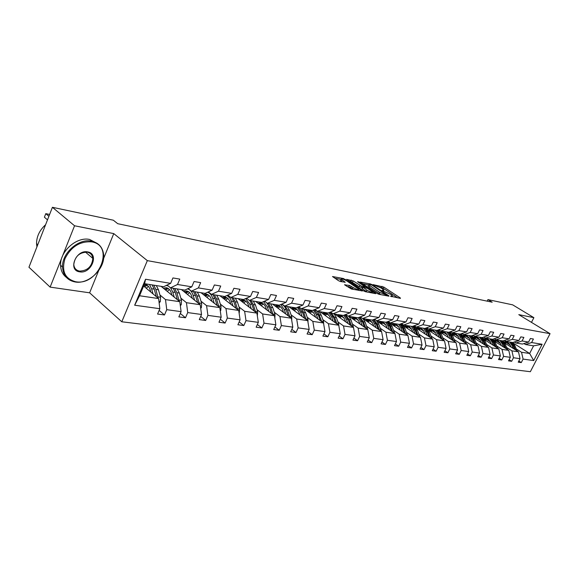 <?xml version="1.0" encoding="UTF-8"?>
<svg xmlns="http://www.w3.org/2000/svg" width="579" height="579" viewBox="0 0 579 579"><rect width="100%" height="100%" fill="white"/><g stroke="black" fill="none" stroke-linecap="round" stroke-linejoin="round"><path stroke-width="0.87" d="M390.456 296.18L400.436 298.395L400.313 297.939L383.79 287.068L373.064 284.615L381.264 288.067L383.87 290.036L381.829 290.47L391.194 294.624L392.468 295.724L390.456 296.18M344.816 284.528L344.838 284.991L351.439 289.03L362.403 290.933L343.528 278.557L332.498 276.538L338.462 280.656L340.3 281.466L345.236 282.241L341.132 279.201C341.538 278.463 343.456 279.064 346.901 280.996L358.893 289.297C358.502 290.043 356.563 289.442 353.089 287.481L349.405 285.425L344.664 284.861M113.759 233.605L74.553 225.767L52.414 207.296L28.95 267.237L50.127 287.119L89.622 292.815L121.785 321.779L147.334 260.63L113.759 233.605L103.54 258.668M531.479 322.365L533.889 317.661L518.784 314.643L550.05 333.67L147.334 260.63M533.889 317.661L512.668 304.851L487.931 299.604L487.163 301.152M52.414 207.296L113.31 220.201L117.732 223.697L492.179 302.202L487.931 299.604M377.139 293.495L378.934 294.284L388.922 296.195L388.82 295.739L372.239 284.752L370.495 283.978L360.138 282.074L377.139 293.495M375.713 293.669L365.407 291.7L363.576 290.897L346.531 279.346L353.118 280.909L361.614 286.192L364.85 286.648L357.511 281.669L358.719 281.908L375.713 293.669M74.553 225.767L50.127 287.119M170.631 283.355L163.625 286.743L144.605 283.703L145.553 279.244L170.631 283.355L172.933 277.942L179.801 279.107L177.507 284.484L191.787 286.822L194.074 281.524L200.667 282.639L198.394 287.908L212.124 290.159L214.382 284.962L220.729 286.04L218.471 291.201L231.68 293.365L233.916 288.277L240.024 289.305L237.788 294.364L250.497 296.448L252.719 291.461L258.596 292.453L256.381 297.418L268.62 299.423L270.82 294.523L276.487 295.485L274.294 300.349L286.091 302.289L288.27 297.483L293.727 298.409L291.555 303.186L302.94 305.046L305.097 300.335L310.366 301.225L308.216 305.915L319.195 307.717L321.338 303.085L326.418 303.946L324.291 308.549L334.901 310.286L337.014 305.741L341.928 306.573L339.815 311.097L350.071 312.776L352.17 308.31L356.917 309.114L354.826 313.557L364.734 315.179L366.811 310.793L371.407 311.567L369.337 315.939L378.927 317.509L380.982 313.188L385.426 313.941L383.37 318.24L392.656 319.76L394.69 315.512L398.996 316.243L396.962 320.462L405.951 321.938L407.971 317.762L412.139 318.472L410.127 322.626L418.834 324.052L420.832 319.941L424.87 320.628L422.88 324.718L431.326 326.1L433.302 322.054L437.217 322.72L435.249 326.744L443.434 328.083L445.396 324.102L449.195 324.747L447.241 328.706L455.188 330.008L457.128 326.093L460.812 326.715L458.879 330.616L466.594 331.883L468.512 328.018L472.095 328.626L470.177 332.469L477.668 333.699L479.571 329.892L483.052 330.486L481.149 334.271L488.43 335.465L490.319 331.716L493.699 332.288L491.81 336.015L498.888 337.173L500.755 333.482L504.041 334.04L502.181 337.716L509.057 338.845L510.91 335.205L514.109 335.748L512.256 339.366L518.95 340.466L520.782 336.877L523.894 337.405L522.063 340.98L528.576 342.044L530.393 338.505L533.418 339.019L531.602 342.544L542.125 344.266L533.693 360.565L523.083 359.089L521.288 362.584L518.227 362.172L520.029 358.669L513.464 357.757L511.655 361.296L508.507 360.876L510.331 357.323L503.585 356.382L501.754 359.979L498.519 359.545L500.357 355.94L493.424 354.978L491.578 358.618L488.256 358.177L490.109 354.514L482.973 353.53L481.113 357.221L477.697 356.765L479.564 353.052L472.232 352.039L470.351 355.788L466.833 355.318L468.722 351.547L461.174 350.505L459.27 354.305L455.651 353.827L457.562 349.998L449.789 348.927L447.871 352.785L444.144 352.285L446.069 348.406L438.064 347.299L436.132 351.221L432.289 350.708L434.228 346.763L425.985 345.62L424.031 349.607L420.072 349.079L422.033 345.077L413.529 343.897L411.56 347.943L407.478 347.393L409.454 343.333L400.682 342.117L398.692 346.22L394.487 345.663L396.485 341.53L387.431 340.278L385.426 344.454L381.083 343.875L383.095 339.67L373.752 338.375L371.725 342.623L367.238 342.023L369.272 337.76L359.624 336.421L357.576 340.734L352.937 340.119L354.992 335.777L345.019 334.394L342.949 338.787L338.158 338.143L340.235 333.728L329.921 332.295L327.83 336.768L322.879 336.109L324.971 331.615L314.296 330.131L312.19 334.684L307.065 333.996L309.172 329.422L298.127 327.888L295.999 332.52L290.687 331.81L292.822 327.149L281.372 325.564L279.23 330.283L273.722 329.545L275.879 324.805L264.01 323.154L261.846 327.96L256.142 327.2L258.314 322.365L246.003 320.657L243.817 325.557L237.897 324.768L240.09 319.84L227.315 318.066L225.115 323.06L218.963 322.242L221.178 317.22L207.904 315.374L205.683 320.469L199.299 319.615L201.528 314.491L187.734 312.58L185.49 317.77L178.846 316.887L181.097 311.654L166.752 309.671L164.487 314.969L157.575 314.05L159.847 308.708L134.668 305.22L145.553 279.244M121.785 321.779L530.35 371.704L550.05 333.67M161.107 286.344L179.823 301.71L165.5 299.596L159.92 294.95M165.5 299.596L166.752 309.671M179.823 301.71L181.097 311.654M191.787 286.822L184.795 290.122L170.501 287.843L177.507 284.484M167.092 285.063L170.501 287.843M181.444 289.587L200.218 304.728L186.445 302.694L180.843 298.12M186.445 302.694L187.734 312.58M200.218 304.728L201.528 314.491M212.124 290.159L205.147 293.379L191.403 291.179L198.394 287.908M188.124 288.559L191.403 291.179M201.022 292.713L219.832 307.63L206.587 305.676L200.971 301.167M206.587 305.676L207.904 315.374M219.832 307.63L221.178 317.22M231.68 293.365L224.717 296.506L211.501 294.393L218.471 291.201M208.339 291.903L211.501 294.393M219.882 295.731L238.722 310.431L225.969 308.542L220.338 304.105M225.969 308.542L227.315 318.066M238.722 310.431L240.09 319.84M250.497 296.448L243.564 299.509L230.84 297.483L237.788 294.364M227.786 295.116L230.84 297.483M238.07 298.634L256.917 313.123L244.627 311.299L238.997 306.935M244.627 311.299L246.003 320.657M256.917 313.123L258.314 322.365M268.62 299.423L261.715 302.412L249.455 300.45L256.381 297.418M246.509 298.214L249.455 300.45M255.614 301.435L274.46 315.714L262.613 313.963L256.982 309.656M262.613 313.963L264.01 323.154M274.46 315.714L275.879 324.805M286.091 302.289L279.216 305.205L267.397 303.316L274.294 300.349M264.552 301.181L267.397 303.316M272.55 304.141L291.382 318.218L279.947 316.532L274.323 312.284M263.959 304.46L263.387 304.033M279.947 316.532L281.372 325.564M291.382 318.218L292.822 327.149M302.94 305.046L296.093 307.905L284.687 306.081L291.555 303.186M281.944 304.047L284.687 306.081M288.914 306.754L307.717 320.636L296.68 319.007L291.063 314.824M281.191 307.471L280.135 306.682M296.68 319.007L298.127 327.888M307.717 320.636L309.172 329.422M319.195 307.717L312.385 310.503L301.377 308.745L308.216 305.915M298.721 306.805L301.377 308.745M304.728 309.28L323.495 322.973L312.834 321.396L307.225 317.27M297.744 310.301L296.31 309.244M312.834 321.396L314.296 330.131M323.495 322.973L324.971 331.615M334.901 310.286L328.119 313.015L317.487 311.321L324.291 308.549M314.925 309.468L317.487 311.321M320.021 311.726L338.751 325.232L328.445 323.704L322.843 319.637M313.695 312.993L311.951 311.719M328.445 323.704L329.921 332.295M338.751 325.232L340.235 333.728M350.071 312.776L343.325 315.446L333.048 313.804L339.815 311.097M330.566 312.03L333.048 313.804M334.814 314.086L353.494 327.41L343.528 325.934L337.948 321.924M329.096 315.569L327.077 314.115M343.528 325.934L345.019 334.394M353.494 327.41L354.992 335.777M364.734 315.179L358.032 317.799L348.095 316.206L354.826 313.557M345.692 314.513L348.095 316.206M349.137 316.373L367.766 329.523L358.119 328.098L352.553 324.139M343.977 318.037L341.719 316.438M358.119 328.098L359.624 336.421M367.766 329.523L369.272 337.76M376.046 327.7L374.468 323.531L372.268 320.064L362.642 318.53L369.337 315.939M360.319 316.901L362.642 318.53M372.261 320.064L378.927 317.509M363.011 318.588L381.575 331.564L372.239 330.182L366.688 326.281M358.365 320.419L355.89 318.682M372.239 330.182L373.752 338.375M381.575 331.564L383.095 339.67M392.656 319.76L386.027 322.264L376.719 320.78L383.37 318.24M374.468 319.217L376.719 320.78M376.871 321.027L394.958 333.547L385.911 332.208L380.381 328.358M372.29 322.713L369.619 320.853M385.911 332.208L387.431 340.278M394.958 333.547L396.485 341.53M405.951 321.938L399.365 324.399L390.347 322.959L396.962 320.462M388.169 321.461L390.347 322.959M390.427 323.458L407.92 335.465L399.155 334.17L393.648 330.363M385.766 324.928L382.922 322.959M399.155 334.17L400.682 342.117M407.92 335.465L409.454 343.333M418.834 324.052L412.291 326.462L403.556 325.065L410.127 322.626M401.435 323.625L403.556 325.065M403.505 325.767L420.492 337.325L411.995 336.066L406.509 332.317M398.83 327.063L395.826 325M411.995 336.066L413.529 343.897M420.492 337.325L422.033 345.077M431.326 326.1L424.82 328.459L416.352 327.106L422.88 324.718M414.296 325.724L416.352 327.106M416.156 327.975L432.687 339.128L424.443 337.912L418.979 334.206M411.495 329.125L408.34 326.983M424.443 337.912L425.985 345.62M432.687 339.128L434.228 346.763M443.434 328.083L436.979 330.406L428.757 329.089L435.249 326.744M426.759 327.757L428.757 329.089M428.409 330.095L444.52 340.879L436.515 339.699L431.08 336.037M423.777 331.123L420.484 328.908M436.515 339.699L438.064 347.299M444.52 340.879L446.069 348.406M455.188 330.008L448.768 332.288L440.793 331.014L447.241 328.706M438.853 329.726L440.793 331.014M440.286 332.136L456.013 342.58L448.24 341.429L442.834 337.818M435.697 333.055L432.281 330.775M448.24 341.429L449.789 348.927M456.013 342.58L457.562 349.998M466.594 331.883L460.218 334.119L452.474 332.882L458.879 330.616M450.592 331.644L452.474 332.882M451.808 334.105L467.166 344.23L459.625 343.115L454.24 339.547M447.263 334.923L443.738 332.585M459.625 343.115L461.174 350.505M467.166 344.23L468.722 351.547M477.668 333.699L471.335 335.892L463.815 334.691L470.177 332.469M461.984 333.497L463.815 334.691M462.997 336.001L478.008 345.837L470.676 344.751L465.321 341.226M458.503 336.739L454.877 334.351M470.676 344.751L472.232 352.039M478.008 345.837L479.564 353.052M488.43 335.465L482.141 337.615L474.831 336.45L481.149 334.271M473.057 335.299L474.831 336.45M473.861 337.839L488.553 347.393L481.424 346.343L476.097 342.855M469.424 338.498L465.697 336.066M462.317 333.851L461.847 333.547M481.424 346.343L482.973 353.53M488.553 347.393L490.109 354.514M498.888 337.173L492.642 339.294L485.542 338.158L491.81 336.015M483.812 337.043L485.542 338.158M484.42 339.612L498.801 348.913L491.868 347.885L486.57 344.447M480.042 340.206L476.228 337.731M491.868 347.885L493.424 354.978M498.801 348.913L500.357 355.94M509.057 338.845L502.854 340.93L495.95 339.822L502.181 337.716M494.263 338.744L495.95 339.822M494.683 341.335L508.775 350.389L502.029 349.39L496.76 345.989M490.37 341.863L486.469 339.352M502.029 349.39L503.585 356.382M508.775 350.389L510.331 357.323M518.95 340.466L512.791 342.515L506.068 341.444L512.256 339.366M504.432 340.394L506.068 341.444M504.664 343L518.48 351.822L511.916 350.852L506.668 347.494M500.408 343.477L496.442 340.93M511.916 350.852L513.464 357.757M518.48 351.822L520.029 358.669M528.576 342.044L522.461 344.056L515.918 343.014L522.063 340.98M514.326 342.001L515.918 343.014M513.291 343.094L529.655 353.479L521.534 352.278L516.323 348.956M510.186 345.041L506.147 342.471M521.534 352.278L523.083 359.089M533.693 360.565L529.655 353.479L533.592 345.837L525.508 344.541L531.602 342.544M144.605 283.703L139.553 295.753L158.61 298.576L143.628 286.033M523.952 343.564L525.508 344.541M533.592 345.837L542.125 344.266M158.61 298.576L159.847 308.708M134.668 305.22L139.553 295.753M518.835 360.999L521.288 362.584M509.129 359.66L511.655 361.296M499.163 358.285L501.754 359.979M488.915 356.867L491.578 358.618M478.377 355.412L481.113 357.221M467.535 353.907L470.351 355.788M456.382 352.365L459.27 354.305M444.896 350.773L447.871 352.785M433.07 349.13L436.132 351.221M420.875 347.436L424.031 349.607M408.311 345.685L411.56 347.943M395.348 343.875L398.692 346.22M381.974 342.008L385.426 344.454M368.164 340.083L371.725 342.623M353.899 338.085L357.576 340.734M339.164 336.015L342.949 338.787M323.914 333.873L327.83 336.768M308.144 331.651L312.19 334.684M291.816 329.35L295.999 332.52M274.902 326.954L279.23 330.283M257.365 324.472L261.846 327.96M239.185 321.888L243.817 325.557M220.309 319.195L225.115 323.06M200.703 316.387L205.683 320.469M180.322 313.463L185.49 317.77M159.124 310.409L164.487 314.969M89.622 292.815L98.647 270.675M397.795 297.888L383.211 288.284L379.715 287.17M368.534 284.933L362.512 283.732M386.692 295.152L372.065 285.179L369.619 284.39L368.62 284.745L379.788 292.409L386.692 295.152L386.425 295.717M368.237 285.563L368.041 285.983L369.236 287.032L369.822 285.787M380.939 294.668L369.236 287.032M348.905 281.018L350.744 281.38L351.33 280.127M362.338 287.712L359.219 286.67L350.744 281.38M372.217 292.583L373.086 293.169M366.847 290.122C370.242 292.033 372.138 292.627 372.529 291.917L367.614 288.422L362.91 287.061L366.847 290.122L366.254 291.389L367.412 292.084M362.056 288.306L362.367 288.783L362.961 287.51M366.254 291.389L362.367 288.783M353.595 289.442L350.642 287.524L346.814 286.33M340.727 280.084L340.539 280.482L341.494 281.322L342.088 280.041M342.29 281.857L341.494 281.322M341.024 279.44L334.865 278.209M359.465 290.564L358.582 289.963M517.177 350.99L514.782 345.431L512.683 342.493M507.24 342.232L504.794 343.086M513.255 348.486L511.72 344.954L509.614 342.008M511.134 347.132L510.497 345.677C509.433 343.405 507.783 342.095 505.539 341.74L503.824 341.791M515.723 350.063L513.624 345.25L511.525 342.312M504.367 342.515L506.676 342.008M510.787 342.196L512.885 345.135L514.767 349.455M506.314 341.892L504.143 342.196M75.646 281.741C98.611 286.221 115.322 245.532 91.728 241.877C80.047 241.059 71.116 246.668 64.957 258.712C61.367 271.131 64.928 278.803 75.646 281.741M91.656 241.153C98.495 242.746 102.461 247.038 103.547 254.029C105.819 267.939 89.021 284.622 75.183 281.98C67.323 280.41 63.111 275.43 62.539 267.042C61.772 253.088 78.802 238.085 91.656 241.153M79.641 271.841C67.526 270.458 75.987 249.288 87.682 251.908C99.588 253.588 91.192 274.207 79.641 271.841M87.212 252.169C79.417 252.335 74.944 256.432 73.786 264.444C74.126 268.157 76.052 270.379 79.569 271.117C87.574 270.748 91.996 266.506 92.828 258.393C92.379 254.984 90.512 252.907 87.212 252.169M66.404 277.428C62.698 274.569 60.766 270.516 60.585 265.283C59.803 251.351 76.804 236.391 89.651 239.474L97.402 243.498M92.495 256.729L92.459 258.075M38.873 241.899L42.556 232.483M36.926 246.864L36.542 243.672C36.571 236.529 39.582 230.21 45.589 224.732M507.537 349.593L505.127 343.926L502.956 340.893M497.506 340.691L495.052 341.574M503.52 347.016L501.979 343.434L499.865 340.452M501.385 345.641L500.755 344.172C499.684 341.863 498.02 340.539 495.762 340.184L493.938 340.257M506.053 348.638L503.933 343.738L501.827 340.763M494.495 341.031L496.927 340.459M501.067 340.64L503.18 343.622L505.076 348.008M496.558 340.343L494.271 340.691M497.636 348.16L495.211 342.377L492.91 339.207M487.511 339.113L485.05 340.018M493.525 345.497L491.969 341.871L489.848 338.853M483.863 337.079L483.465 337.166M491.376 344.107L490.739 342.616C489.668 340.286 487.988 338.947 485.723 338.592L483.776 338.686M496.123 347.176L493.981 342.182L491.861 339.171M484.362 339.518L486.917 338.867M491.086 339.048L493.207 342.066L495.117 346.531M486.534 338.751L484.124 339.156M487.46 346.683L485.014 340.785L482.575 337.47M477.234 337.492L474.766 338.425M483.241 343.94L481.685 340.264L479.557 337.202M473.311 335.465L472.131 335.827M481.084 342.536L480.447 341.024C479.369 338.664 477.689 337.304 475.402 336.949L473.332 337.072M485.911 345.677L483.755 340.59L481.627 337.535M474.006 337.933L476.626 337.239M480.831 337.405L482.958 340.459L484.876 345.004M476.235 337.116L473.694 337.579M476.995 345.171L474.534 339.149L471.95 335.682M466.674 335.827L464.199 336.79M472.674 342.341L471.118 338.614L468.976 335.516M462.469 333.815L461.42 334.163M470.503 340.915L469.866 339.388C468.78 336.992 467.094 335.617 464.799 335.255L462.592 335.422M475.417 344.136L473.238 338.947L471.103 335.856M463.417 336.276L466.052 335.559M470.278 335.726L472.421 338.816L474.353 343.441M465.646 335.429L462.968 335.965M466.24 343.615L463.757 337.463L461.014 333.837M455.818 334.119L453.335 335.111M461.803 340.691L460.24 336.92L458.098 333.779M451.323 332.122L450.404 332.455M459.617 339.251L458.981 337.702C457.895 335.277 456.201 333.88 453.893 333.518L451.548 333.728M464.626 342.551L462.426 337.26L460.254 334.105M452.532 334.575L455.174 333.837M459.436 333.989L461.579 337.123L463.533 341.834M454.761 333.699L452.047 334.257M455.166 342.015L452.669 335.733L449.753 331.941M444.643 332.36L442.161 333.381M450.621 338.997L449.051 335.169L446.894 331.991M439.859 330.392L439.063 330.703M448.421 337.543L447.784 335.965C446.699 333.511 444.99 332.1 442.667 331.738L440.185 331.984M453.516 340.922L451.302 335.523L448.993 332.208M441.328 332.824L443.984 332.057M448.276 332.208L450.433 335.386L452.394 340.177M443.557 331.919L440.836 332.498M443.767 340.372L441.263 333.953L438.151 329.979M433.143 330.544L430.66 331.601M439.106 337.253L437.536 333.374L435.372 330.146M428.055 328.626L427.389 328.908M436.899 335.777L436.255 334.184C435.169 331.687 433.454 330.262 431.116 329.9L428.54 330.182M442.088 339.251L439.852 333.736L437.391 330.254M429.799 331.029L432.47 330.233M436.79 330.377L438.954 333.591L440.93 338.476M432.028 330.088L429.292 330.681M432.028 338.686L429.509 332.122L426.195 327.96M421.309 328.684L418.82 329.769M427.244 335.458L425.674 331.521L423.502 328.25M415.91 326.809L415.367 327.063M425.029 333.96L424.385 332.346C423.3 329.82 421.577 328.373 419.225 328.003L416.634 328.293M430.313 337.528L428.055 331.89L425.442 328.235M417.937 329.176L420.607 328.358M424.906 328.431L427.136 331.753L429.126 336.725M420.159 328.199L417.408 328.821M419.934 336.942L417.408 330.233L413.862 325.883M409.114 326.766L406.624 327.888M415.027 333.605L413.449 329.61L411.278 326.303M403.397 324.957L402.984 325.166M412.798 332.093L412.154 330.45C411.068 327.888 409.339 326.418 406.979 326.057L404.366 326.353M418.183 335.755L415.91 329.994L413.116 326.158M405.713 327.265L408.398 326.418M412.588 326.353L414.962 329.849L416.967 334.923M407.934 326.259L405.17 326.896M407.471 335.154L404.938 328.286L401.138 323.733M396.55 324.79L394.06 325.955M402.434 331.695L400.856 327.649L398.678 324.283M390.622 323.002L390.217 323.22M400.198 330.16L399.553 328.503C398.461 325.897 396.731 324.414 394.357 324.045L391.73 324.356M405.684 333.931L403.389 328.04L400.407 324.008M393.119 325.304L395.812 324.428M399.872 324.211L402.412 327.888L404.431 333.063M395.334 324.254L392.555 324.92M394.617 333.309L392.077 326.274L387.995 321.526M383.595 322.756L381.112 323.958M389.443 329.726L387.865 325.622L385.686 322.214M377.595 320.918L377.103 321.186M387.199 328.177L386.555 326.491C385.462 323.849 383.725 322.344 381.337 321.975L378.702 322.293M392.794 332.049L390.478 326.028L387.286 321.794M380.128 323.277L382.835 322.373M386.758 321.989L389.472 325.868L391.498 331.152M382.343 322.192L379.549 322.879M381.358 331.412L378.811 324.204L376.415 320.571M370.227 320.665L367.752 321.902M364.155 318.776L363.663 319.043M373.795 326.122L373.144 324.414C372.051 321.736 370.307 320.209 367.911 319.832L365.262 320.165M379.498 330.11L377.161 323.951L373.73 319.499M366.739 321.193L369.453 320.252M373.209 319.702L376.126 323.784L378.167 329.183M368.946 320.064L366.138 320.773M367.665 329.451L365.117 322.069L362.924 318.58M356.44 318.501L353.964 319.782M362.208 325.601L360.637 321.367L358.278 317.697M350.281 316.554L349.788 316.829M359.95 324.008L359.306 322.271C358.213 319.55 356.461 318.001 354.058 317.632L351.395 317.965M365.769 328.112L363.417 321.801L359.725 317.133M352.922 319.043L355.636 318.066M359.219 317.335L362.345 321.635L364.394 327.142M355.115 317.864L352.3 318.602M353.537 327.634L350.983 319.861L348.79 316.315M342.203 316.272L339.735 317.596M347.921 323.437L346.351 319.138L343.817 315.251M335.965 314.267L335.465 314.549M345.656 321.823L345.012 320.057C343.919 317.299 342.167 315.729 339.75 315.352L337.079 315.7M351.591 326.049L349.224 319.586L345.243 314.687M338.65 316.822L341.378 315.808M344.751 314.882L348.117 319.413L350.179 325.043M340.836 315.598L338.013 316.366M338.889 326.049L338.657 323.893L336.377 317.582L334.177 313.984M327.497 313.977L325.043 315.345M333.157 321.2L331.593 316.836L328.858 312.718M321.171 311.907L320.672 312.19M330.891 319.565L330.247 317.77C329.154 314.969 327.396 313.377 324.971 313L322.286 313.355M336.942 323.929L334.561 317.299L330.247 312.161M323.914 314.535L326.643 313.478M329.777 312.349L333.417 317.118L335.487 322.879M326.086 313.253L323.248 314.057M323.719 324.254L323.552 321.635L321.28 315.222L319.08 311.574M312.291 311.603L309.852 313.022M317.893 318.884L316.329 314.455L313.384 310.098M305.878 309.468L305.379 309.758M315.62 317.227L314.976 315.403C313.89 312.559 312.132 310.945 309.7 310.568L307 310.937M321.794 321.729L318.436 312.877L316.771 310.851L314.708 309.555M308.687 312.168L311.415 311.075M314.281 309.729L318.218 314.744L320.303 320.643M310.843 310.836L307.999 311.668M307.999 322.344L307.934 319.304L305.661 312.79L303.468 309.077M296.571 309.15L294.146 310.619M302.108 316.496L300.544 311.987L297.36 307.377M290.072 306.942L289.565 307.239M299.828 314.81L299.184 312.964C298.105 310.069 296.339 308.433 293.9 308.057L291.186 308.433M306.125 319.463L303.729 312.486L301.529 308.773M299.032 307.029L298.583 306.863M292.938 309.729L295.666 308.585M298.214 307.015L302.499 312.291L304.59 318.327M295.073 308.332L292.221 309.2M291.722 320.325L291.765 316.887L289.507 310.264L287.314 306.501M280.301 306.617L277.898 308.137M285.758 314.021L284.209 309.439L280.743 304.554M273.715 304.33L273.208 304.634M283.478 312.313L282.841 310.431C281.763 307.492 279.997 305.828 277.551 305.451L274.83 305.842M289.905 317.118L287.502 309.953L285.309 306.182M276.639 307.203L279.368 306.016M281.546 304.214L283.609 305.553L285.273 307.637L288.335 315.939M278.76 305.741L275.901 306.646M274.851 318.204L275.025 314.383L272.774 307.652L270.588 303.83M263.459 304.004L261.078 305.574M268.83 311.451L267.288 306.798L263.517 301.63M256.779 301.623L256.273 301.934M266.55 309.722L265.913 307.811C264.842 304.822 263.076 303.135 260.622 302.759L257.894 303.164M273.107 314.687L270.697 307.326L268.511 303.497M264.748 301.333L264.35 301.268M259.776 304.59L262.497 303.353M264.227 301.326L265.544 301.934M266.716 302.81L269.38 307.123L271.493 313.463M261.867 303.063L259.001 304.004M257.337 315.902L257.677 311.791L255.44 304.945L253.262 301.058M246.01 301.297L243.658 302.926M251.286 308.795L249.752 304.062L245.626 298.605M239.236 298.822L238.722 299.14M248.999 307.036L248.377 305.09C247.305 302.057 245.539 300.342 243.086 299.965L240.35 300.385M255.694 312.182L253.291 304.612L251.105 300.718M242.297 301.883L245.018 300.595M246.198 298.351L247.016 298.598M249.744 300.501L251.923 304.395L254.036 310.909M244.367 300.284L241.501 301.268M239.163 313.478L239.692 309.099L237.47 302.144L235.298 298.192M227.916 298.503L225.6 300.19M233.091 306.038L230.362 298.547L227.026 295.464M221.048 295.92L220.534 296.238M230.811 304.257L230.181 302.274C229.125 299.184 227.359 297.454 224.898 297.07L222.162 297.505M237.636 309.584L235.24 301.797L233.062 297.838M224.182 299.09L226.896 297.744M227.373 295.304L228.227 295.456M231.643 297.606L233.822 301.572L235.942 308.26M226.223 297.411L223.349 298.438M220.302 310.966L220.773 310.445L221.026 306.313L218.826 299.234L216.662 295.218M209.149 295.608L206.869 297.353M214.216 303.179L212.703 298.279C211.682 295.131 209.996 293.112 207.658 292.214M202.187 292.902L201.673 293.235M211.928 301.369L211.313 299.357C210.257 296.209 208.498 294.45 206.037 294.067L203.294 294.516M218.905 306.892L216.51 298.873L214.346 294.849M205.4 296.187L208.093 294.783M207.803 292.149L208.86 292.315M212.877 294.61L215.041 298.641L217.161 305.517M207.398 294.429L204.532 295.5M200.703 308.368L201.383 307.63L201.651 303.418L199.473 296.209L197.316 292.127M189.666 292.619L187.43 294.422M194.602 300.204L193.111 295.218C191.982 291.7 190.093 289.587 187.451 288.87L188.776 289.08M182.609 289.775L182.088 290.115M192.322 298.366L191.714 296.318C190.672 293.119 188.92 291.331 186.46 290.947L183.709 291.418M199.444 304.105L197.063 295.833L194.913 291.744M185.895 293.184L188.58 291.715M193.386 291.498L195.536 295.594L197.663 302.672M187.864 291.331L184.998 292.453M180.337 305.683L181.234 304.699L181.517 300.407L179.367 293.068L177.225 288.914M169.43 289.522L167.244 291.382M174.228 297.114L172.752 292.04L170.617 287.864M168.207 285.968L166.274 285.461M162.272 286.525L161.751 286.873M171.956 295.254L171.348 293.169C170.32 289.913 168.576 288.089 166.115 287.712L163.365 288.197M179.222 301.218L176.863 292.677L174.72 288.516M165.645 290.065L168.308 288.537M173.135 288.262L175.271 292.431L177.398 299.719M167.563 288.118L164.704 289.297M159.138 302.904L160.282 301.652L160.578 297.28L158.458 289.811L156.337 285.577M148.39 286.316L146.263 288.233M153.037 293.908L151.582 288.733L149.462 284.484M48.889 216.3L45.784 213.658L44.395 217.212L47.5 219.861M150.772 292.011L150.178 289.891C149.158 286.569 147.421 284.723 144.967 284.347L144.345 284.318M158.19 298.221L155.852 289.399L153.732 285.165M144.591 286.837L147.232 285.23M152.082 284.904L154.202 289.145L156.33 296.665M146.458 284.774L143.65 285.983M49.62 214.447L45.784 213.658L44.395 217.212M391.281 296.6L391.527 296.079M382.668 290.89L382.914 290.383M381.489 287.524L382.068 286.308M383.211 288.284L383.79 287.068M400.125 298.337L400.313 297.939M370.242 284.521L370.495 283.978M372.044 285.165L372.239 284.752M388.632 296.137L388.82 295.739M379.194 293.662L379.788 292.409M385.201 295.485L385.476 294.914M352.531 282.168L353.118 280.909M359.219 286.67L359.812 285.404M361.021 287.459L361.614 286.192M364.263 287.329L364.531 286.764M358.517 282.342L358.719 281.908M375.438 293.618L375.633 293.206M348.804 286.714L349.405 285.425M350.642 287.524L351.243 286.236M352.488 288.776L353.089 287.481M344.686 282.335L344.874 281.922M343.231 279.201L343.528 278.557M345.055 279.961L345.337 279.353M361.832 291.02L362.027 290.6M513.624 345.25L514.782 345.431M511.72 344.954L512.885 345.135M516.316 350.447L517.018 350.548M503.933 343.738L505.127 343.926M501.979 343.434L503.18 343.622M506.603 348.992L507.37 349.108M493.981 342.182L495.211 342.377M491.969 341.871L493.207 342.066M496.616 347.501L497.455 347.624M483.755 340.59L485.014 340.785M481.685 340.264L482.958 340.459M486.353 345.967L487.272 346.104M473.238 338.947L474.534 339.149M471.118 338.614L472.421 338.816M475.8 344.389L476.799 344.541M462.426 337.26L463.757 337.463M460.24 336.92L461.579 337.123M464.951 342.768L466.03 342.927M451.302 335.523L452.669 335.733M449.051 335.169L450.433 335.386M453.777 341.096L454.949 341.27M439.852 333.736L441.263 333.953M437.536 333.374L438.954 333.591M442.276 339.381L443.543 339.569M428.055 331.89L429.509 332.122M425.674 331.521L427.136 331.753M430.436 337.608L431.796 337.81M415.91 329.994L417.408 330.233M413.449 329.61L414.962 329.849M418.233 335.784L419.695 336.001M403.389 328.04L404.938 328.286M400.856 327.649L402.412 327.888M405.676 333.909L407.225 334.141M390.478 326.028L392.077 326.274M387.865 325.622L389.472 325.868M392.772 331.977L394.364 332.216M377.161 323.951L378.811 324.204M374.468 323.531L376.126 323.784M379.455 329.987L381.098 330.233M363.417 321.801L365.117 322.069M360.637 321.367L362.345 321.635M365.704 327.938L367.404 328.192M349.224 319.586L350.983 319.861M346.351 319.138L348.117 319.413M351.511 325.811L353.262 326.078M334.561 317.299L336.377 317.582M331.593 316.836L333.417 317.118M336.84 323.625L338.657 323.893M319.405 314.933L321.28 315.222M316.329 314.455L318.218 314.744M321.678 321.352L323.552 321.635M303.729 312.486L305.661 312.79M300.544 311.987L302.499 312.291M305.994 319.015L307.934 319.304M287.502 309.953L289.507 310.264M284.209 309.439L286.229 309.751M289.761 316.583L291.765 316.887M270.697 307.326L272.774 307.652M267.288 306.798L269.38 307.123M272.948 314.071L275.025 314.383M253.291 304.612L255.44 304.945M249.752 304.062L251.923 304.395M255.52 311.466L257.677 311.791M235.24 301.797L237.47 302.144M231.571 301.225L233.822 301.572M237.455 308.766L239.692 309.099M220.23 310.445L220.708 310.518M216.51 298.873L218.826 299.234M212.703 298.279L215.041 298.641M218.703 305.965L221.026 306.313M200.602 307.594L201.318 307.695M197.063 295.833L199.473 296.209M193.111 295.218L195.536 295.594M199.241 303.056L201.651 303.418M180.199 304.634L181.169 304.771M176.863 292.677L179.367 293.068M172.752 292.04L175.271 292.431M179.012 300.038L181.517 300.407M158.972 301.55L160.217 301.731M155.852 289.399L158.458 289.811M151.582 288.733L154.202 289.145M157.973 296.889L160.578 297.28M391.969 296.774L392.272 296.13M383.378 291.071L383.674 290.441M386.577 295.746L386.859 295.16M368.041 285.983L368.62 284.745M364.502 287.372L364.784 286.786M372.036 292.967L372.355 292.294M361.991 288.451L362.584 287.184M358.394 290.361L358.705 289.695M340.539 280.482L341.132 279.201M505.93 341.805L505.539 341.74M60.585 265.283L62.539 267.042M92.828 258.393L85.41 252.046M36.542 243.672L37.751 244.758M496.16 340.249L495.762 340.184M486.121 338.65L485.723 338.592M475.808 337.014L475.402 336.949M465.205 335.321L464.799 335.255M454.298 333.584L453.893 333.518M443.08 331.803L442.667 331.738M431.529 329.965L431.116 329.9M419.645 328.069L419.225 328.003M407.392 326.122L406.979 326.057M394.777 324.11L394.357 324.045M381.764 322.04L381.337 321.975M368.338 319.905L367.911 319.832M354.486 317.697L354.058 317.632M340.177 315.417L339.75 315.352M325.398 313.065L324.971 313M310.127 310.633L309.7 310.568M294.327 308.122L293.9 308.057M277.978 305.517L277.551 305.451M261.057 302.824L260.622 302.759M243.513 300.031L243.086 299.965M225.332 297.136L224.898 297.07M206.471 294.139L206.037 294.067M186.894 291.02L186.46 290.947M167.881 285.708L166.976 285.563M166.549 287.785L166.115 287.712M145.401 284.412L144.967 284.347"/></g></svg>

